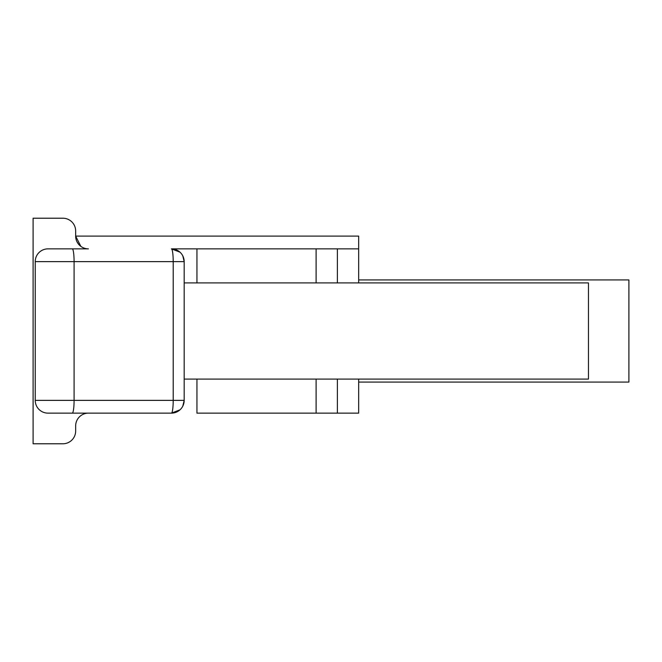 <?xml version="1.0" encoding="UTF-8"?>
<svg xmlns="http://www.w3.org/2000/svg" width="662" height="662" viewBox="0 0 662 662"><rect width="100%" height="100%" fill="white"/><g stroke="black" fill="none" stroke-linecap="round" stroke-linejoin="round"><path stroke-width="0.99" d="M182.803 406.129L184.177 400.369A12.768 12.768 0 0 1 171.408 413.138L88.427 413.138A12.768 12.768 0 0 0 75.658 425.906L75.658 431.012A12.768 12.768 0 0 1 62.89 443.78L33.1 443.78L33.1 218.22L62.89 218.22A12.768 12.768 0 0 1 75.658 230.988L75.658 236.094A12.768 12.768 0 0 0 88.427 248.862L47.995 248.862A12.768 12.768 0 0 0 35.227 261.631L35.227 400.369A12.768 12.768 0 0 0 47.995 413.138L171.408 413.138L179.973 409.836M337.38 282.914L337.38 248.862L358.663 248.862L358.663 282.914M358.663 379.086L358.663 413.138L196.945 413.138L196.945 379.086M337.38 248.862L171.408 248.862A12.768 12.768 0 0 1 184.177 261.631L182.803 255.871M179.973 252.164L171.408 248.862A12.768 1.804 -90 0 1 173.212 261.631L184.177 261.631L184.177 400.369L35.227 400.369M358.663 248.862L358.663 236.094L75.658 236.094L75.84 238.237M76.817 241.415L78.108 243.616M78.364 243.955L80.913 246.421M80.83 246.355L75.658 236.094M358.663 279.935L628.9 279.935L628.9 382.065L358.663 382.065M171.408 413.138A12.768 1.804 -90 0 0 173.212 400.369L173.212 261.631L35.227 261.631A12.768 12.768 0 0 1 47.995 248.862M184.177 282.914L588.468 282.914L588.468 379.086L184.177 379.086M316.105 413.138L316.105 379.086M196.945 282.914L196.945 248.862M316.105 282.914L316.105 248.862M337.38 379.086L337.38 413.138M72.282 413.138A12.768 1.804 -90 0 0 74.086 400.369L74.086 261.631A12.768 1.804 -90 0 0 72.282 248.862"/></g></svg>

